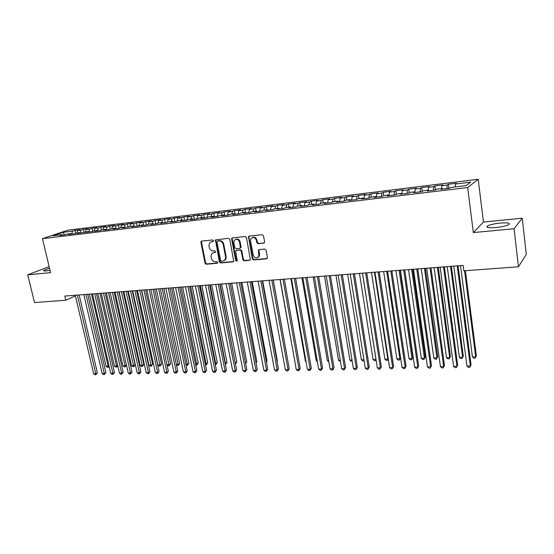 <?xml version="1.0" encoding="UTF-8"?>
<svg xmlns="http://www.w3.org/2000/svg" width="554" height="554" viewBox="0 0 554 554"><rect width="100%" height="100%" fill="white"/><g stroke="black" fill="none" stroke-linecap="round" stroke-linejoin="round"><path stroke-width="0.83" d="M213.532 240.692L212.646 239.951L201.691 241.115L200.901 242.382L205.022 263.198L206.268 264.251L217.189 263.268L217.757 262.388L216.87 261.64L215.451 261.772C213.401 261.73 212.064 260.602 211.427 258.372L211.081 256.634L211.566 253.864L213.657 252.596L215.548 252.174L215.651 251.571L214.765 250.83L213.338 250.969C211.289 250.941 209.945 249.806 209.308 247.569L208.962 245.824L209.523 242.915L211.538 241.738L212.965 241.592L213.532 240.692M500.02 223.082C494.043 223.747 489.854 224.723 487.444 225.997C485.782 227.549 488.69 228.054 496.162 227.514C502.18 226.856 506.411 225.88 508.849 224.592C510.483 223.02 507.54 222.514 500.02 223.082M49.521 268.184L43.808 270.276C43.191 270.871 44.105 271.065 46.564 270.858L50.04 270.352M263.725 243.227L264.611 241.904L263.503 235.789L262.174 234.695L249.231 236.066L248.462 236.606L252.347 258.87L253.649 259.958L266.55 258.787L267.437 257.492L266.107 250.166L264.784 249.071L259.23 249.605L258.42 250.228L258.87 256.301C256.731 258.815 254.84 258.406 253.192 255.075L250.574 240.914L250.817 238.892C253.012 236.593 254.882 237.064 256.412 240.311L256.848 242.694L258.164 243.781L264.327 242.936M514.077 228.719L522.228 218.186L483.448 222.064L473.351 232.583L514.077 228.719L518.454 266.793L463.871 270.823L463.165 265.408L64.797 296.065L65.787 300.24L75.406 295.926M473.351 232.583L467.68 187.529L42.443 238.67L67.83 230.208L478.192 179.261L467.68 187.529M49.147 266.633L27.7 274.826L50.594 272.658L42.443 238.67M27.7 274.826L34.521 302.553L65.787 300.24M229.792 239.342L228.504 238.268L215.458 239.965L219.37 261.883L220.637 262.949L232.999 261.834L233.733 261.329L229.792 239.342M232.493 237.846L245.159 236.503L246.468 237.583L250.387 259.743L249.598 260.325L244.169 260.816L242.874 259.736L241.253 251.107L239.958 250.027L236.385 250.373L235.651 250.872L237.237 260.609L237.174 261.135L235.755 260.747L231.648 239.148L231.787 238.296L232.493 237.846L231.648 239.148M119.055 228.165L118.362 224.986L123.75 224.315L121.513 225.118L120.779 227.542L124.491 227.092L122.185 227.923L133.86 225.949L131.582 226.787L137.274 226.101L143.347 224.799L141.097 225.637L146.865 224.938L149.102 224.1L152.966 223.629L150.736 224.467L156.581 223.761L158.79 222.923L162.703 222.452L160.501 223.283L166.429 222.569L168.61 221.732L172.571 221.247L170.403 222.085L176.401 221.358L178.561 220.52L182.578 220.035L180.431 220.873L186.518 220.139L188.637 219.301L192.709 218.802L190.597 219.64L196.767 218.899L198.858 218.054L202.986 217.556L200.901 218.394L207.154 217.639L209.218 216.801L213.401 216.289L211.351 217.133L217.687 216.365L219.716 215.527L223.954 215.007L221.939 215.845L228.366 215.07L230.36 214.232L234.661 213.712L232.68 214.55L239.196 213.761L241.156 212.923L245.512 212.39L243.566 213.228L250.179 212.431L252.098 211.593L256.516 211.053L254.611 211.891L261.315 211.081L263.198 210.243L267.679 209.703L265.809 210.534L272.61 209.717L274.452 208.879L278.994 208.325L277.173 209.163L284.063 208.325L285.864 207.494L290.476 206.933L288.696 207.764L295.684 206.919L297.45 206.081L302.124 205.513L300.386 206.351L307.477 205.492L309.194 204.655L313.945 204.08L312.241 204.918L319.443 204.045L321.119 203.207L325.932 202.626L324.277 203.457L331.59 202.577L333.21 201.739L338.099 201.15L336.493 201.981L343.909 201.081L345.488 200.25L350.447 199.648L348.888 200.479L356.416 199.565L357.946 198.734L362.981 198.124L361.478 198.955L369.116 198.027L370.591 197.203L375.702 196.58L374.248 197.411L382.004 196.469L383.43 195.645L388.624 195.015L387.218 195.839L395.099 194.883L396.463 194.059L401.733 193.422L400.39 194.246L408.388 193.277L409.697 192.453L415.05 191.802L413.762 192.626L421.885 191.642L423.138 190.818L428.574 190.161L427.342 190.985L435.596 189.98L436.787 189.163L442.314 188.492L441.143 189.309L449.523 188.298L450.658 187.481L466.163 185.597L470.63 182.155L455.423 184.025L455.187 186.927M120.779 227.542L118.466 228.373L112.919 229.044L115.246 228.213L111.583 228.657L109.242 229.494L103.764 230.152L106.119 229.321L102.497 229.758L100.135 230.596L94.727 231.247L97.102 230.416L91.14 231.683L85.801 232.327L88.204 231.496L82.262 232.756L76.992 233.393L79.409 232.562L73.495 233.816L68.287 234.453L70.732 233.622L67.283 234.037L64.839 234.868L59.694 235.492L62.152 234.661L52.845 235.789L63.378 232.271L72.602 231.136L71.632 234.044M75.593 233.102L74.956 230.339L72.602 231.136M74.956 230.339L80.025 229.716L77.685 230.512L81.092 230.09L80.136 233.012M84.076 232.133L83.425 229.294L81.092 230.09M83.425 229.294L88.557 228.663L86.23 229.46L89.686 229.031L88.737 231.974M92.657 231.157L91.999 228.234L89.686 229.031M91.999 228.234L97.192 227.597L94.886 228.393L98.383 227.964L97.49 230.783M101.347 230.166L100.676 227.168L98.383 227.964M100.676 227.168L105.939 226.517L103.653 227.313L107.192 226.877L106.361 229.557M110.149 229.169L109.463 226.08L107.192 226.877M109.463 226.08L114.789 225.423L112.524 226.219L116.105 225.783L115.343 228.303M118.362 224.986L116.105 225.783M121.513 225.118L125.135 224.668L124.415 227.098M128.071 227.147L127.365 223.871L125.135 224.668M127.365 223.871L132.822 223.2L130.606 223.996L134.276 223.546L133.562 225.99M137.205 226.108L136.485 222.75L134.276 223.546M136.485 222.75L142.011 222.064L139.823 222.86L143.534 222.403L142.835 224.862M146.436 224.986L145.716 221.607L143.534 222.403M145.716 221.607L151.318 220.914L149.151 221.718L152.918 221.254L152.225 223.719M155.785 223.858L155.072 220.45L152.918 221.254M155.072 220.45L160.736 219.751L158.596 220.554L162.412 220.083L161.733 222.569M165.251 222.708L164.545 219.28L162.412 220.083M164.545 219.28L170.286 218.574L168.174 219.377L172.038 218.899L171.366 221.399M174.842 221.552L174.136 218.096L172.038 218.899M174.136 218.096L179.953 217.383L177.869 218.179L181.781 217.701L181.123 220.208M184.558 220.374L183.859 216.898L181.781 217.701M183.859 216.898L189.745 216.171L187.688 216.974L191.656 216.482L191.012 219.01M194.399 219.183L193.699 215.686L191.656 216.482M193.699 215.686L199.669 214.945L197.646 215.748L201.663 215.25L201.033 217.791M204.371 217.978L203.678 214.453L201.663 215.25M203.678 214.453L209.724 213.706L207.729 214.509L211.801 214.003L211.178 216.559M214.474 216.752L213.789 213.207L211.801 214.003M213.789 213.207L219.917 212.452L217.951 213.248L222.078 212.743L221.468 215.312M224.709 215.513L224.031 211.94L222.078 212.743M224.031 211.94L230.242 211.178L228.303 211.974L232.486 211.462L231.897 214.045M235.076 214.232L234.411 210.659L232.486 211.462M234.411 210.659L240.706 209.883L238.802 210.679L243.04 210.16L242.465 212.764M245.491 212.397L244.93 209.364L243.04 210.16M244.93 209.364L251.308 208.574L249.445 209.37L253.739 208.844L253.178 211.462M256.149 211.102L255.595 208.048L253.739 208.844M255.595 208.048L262.063 207.244L260.228 208.048L264.583 207.508L264.036 210.139M266.952 209.786L266.398 206.711L264.583 207.508M266.398 206.711L272.956 205.901L271.162 206.697L275.58 206.157L275.047 208.803M277.907 208.456L277.36 205.361L275.58 206.157M277.36 205.361L284.008 204.537L282.256 205.333L286.73 204.786L286.217 207.445M289.008 207.106L288.468 203.99L286.73 204.786M288.468 203.99L295.213 203.159L293.495 203.948L298.038 203.394L297.54 206.074M300.275 205.742L299.735 202.598L298.038 203.394M299.735 202.598L306.57 201.753L304.894 202.549L309.506 201.981L309.007 204.751M311.694 204.357L311.161 201.185L309.506 201.981M311.161 201.185L318.093 200.333L316.459 201.123L321.133 200.548L320.634 203.45M323.273 202.951L322.747 199.759L321.133 200.548M322.747 199.759L329.782 198.886L328.19 199.682L332.926 199.101L332.435 202.141M335.018 201.524L334.498 198.304L332.926 199.101M334.498 198.304L341.631 197.425L340.087 198.214L344.893 197.626L344.401 200.825M346.936 200.077L346.423 196.836L344.893 197.626M346.423 196.836L353.66 195.943L352.157 196.732L357.039 196.13L356.541 199.502M359.02 198.609L358.514 195.34L357.039 196.13M358.514 195.34L365.855 194.433L364.407 195.223L369.359 194.613L368.881 198.062M371.284 197.12L370.785 193.831L369.359 194.613M370.785 193.831L378.237 192.91L376.838 193.692L381.858 193.076L381.401 196.545M383.728 195.604L383.236 192.293L381.858 193.076M383.236 192.293L390.799 191.359L389.448 192.141L394.545 191.518L394.116 195.001M396.366 194.122L395.875 190.728L394.545 191.518M395.875 190.728L403.547 189.787L402.246 190.569L407.425 189.932L407.024 193.443M409.212 192.757L408.7 189.149L407.425 189.932M408.7 189.149L416.483 188.187L415.244 188.969L420.493 188.325L420.126 191.857M422.252 191.407L421.719 187.543L420.493 188.325M421.719 187.543L429.62 186.566L428.436 187.342L433.768 186.691L433.422 190.244M435.479 189.994L434.932 185.909L433.768 186.691M434.932 185.909L442.958 184.918L441.829 185.694L447.244 185.029L446.933 188.609M448.885 188.374L448.345 184.253L447.244 185.029M448.345 184.253L456.496 183.249L455.423 184.025M442.314 188.492L442.598 189.136M428.574 190.161L428.872 190.798M441.829 185.694L441.566 188.582M415.05 191.802L415.361 192.432M428.436 187.342L428.145 190.209M401.733 193.422L402.052 194.045M415.244 188.969L414.932 191.816M388.624 195.015L388.95 195.631M402.246 190.569L401.879 193.706M375.702 196.58L376.048 197.189M389.448 192.141L389.012 195.624M362.981 198.124L363.334 198.734M376.838 193.692L376.374 197.155M350.447 199.648L350.807 200.25M364.407 195.223L363.916 198.657M338.099 201.15L338.466 201.739M352.157 196.732L351.645 200.146M325.932 202.626L326.313 203.214M340.087 198.214L339.554 201.608M313.945 204.08L314.333 204.661M328.19 199.682L327.629 203.055M302.124 205.513L302.519 206.095M316.459 201.123L315.877 204.474M290.476 206.933L290.885 207.501M304.894 202.549L304.291 205.88M278.994 208.325L279.41 208.893M293.495 203.948L292.872 207.258M267.679 209.703L268.094 210.264M282.256 205.333L281.605 208.623M256.516 211.053L256.945 211.614M271.162 206.697L270.497 209.966M245.512 212.39L245.941 212.944M260.228 208.048L259.542 211.296M234.661 213.712L235.097 214.253M249.445 209.37L248.739 212.604M223.954 215.007L224.398 215.548M238.802 210.679L238.082 213.892M213.401 216.289L213.851 216.829M228.303 211.974L227.569 215.167M202.986 217.556L203.443 218.089M217.951 213.248L217.189 216.42M192.709 218.802L193.173 219.329M207.729 214.509L206.954 217.66M182.578 220.035L183.042 220.554M197.646 215.748L196.864 218.858M172.571 221.247L173.049 221.766M187.688 216.974L186.913 219.98M162.703 222.452L163.181 222.964M177.869 218.179L177.1 221.088M152.966 223.629L153.444 224.141M168.174 219.377L167.412 222.189M143.347 224.799L143.839 225.305M158.596 220.554L157.842 223.283M133.86 225.949L134.352 226.454M149.151 221.718L148.403 224.363M124.491 227.092L124.989 227.583M139.823 222.86L139.075 225.43M115.246 228.213L115.751 228.705M130.606 223.996L129.871 226.489M106.119 229.321L106.624 229.806M97.102 230.416L97.615 230.9M112.524 226.219L111.79 228.629M88.204 231.496L88.716 231.974M103.653 227.313L102.906 229.709M79.409 232.562L79.928 233.04M94.886 228.393L94.132 230.776M70.732 233.622L71.251 234.093M86.23 229.46L85.468 231.828M62.152 234.661L62.678 235.131M77.685 230.512L76.909 232.867M518.454 266.793L526.3 254.348L522.228 218.186M483.448 222.064L478.192 179.261M63.378 232.271L64.306 234.931M213.401 241.336L210.942 241.869M212.985 252.749L215.534 252.188M201.746 241.108L201.49 242.112L205.603 262.908L206.85 263.96L217.653 262.977M216.136 239.577L215.866 240.602L219.938 261.592L221.205 262.658L233.594 261.53M217.57 241.108L217.002 242.008L220.575 260.477L221.462 261.218L222.978 261.079L225.229 259.611L225.603 257.035L223.165 244.369C222.521 242.105 221.164 240.962 219.086 240.948L217.77 241.011M224.308 260.609L225.79 259.32L226.164 256.751L225.603 257.035M218.144 240.838L219.661 240.678C221.732 240.692 223.089 241.835 223.733 244.092L226.164 256.751M236.357 250.38L240.512 249.743L241.8 250.823L243.421 259.445L244.716 260.525L250.207 260.02M232.216 238.878L236.309 260.449L237.133 261.204M239.563 242.112C238.158 239.003 236.364 238.462 234.183 240.484L233.843 242.7L234.778 247.645L236.073 248.718L239.647 248.365L240.394 247.853L239.563 242.112L240.117 241.835C239.231 239.328 237.708 238.49 235.561 239.342M240.228 248.081L240.948 247.569L241.045 246.793L240.498 247.077M240.117 241.835L241.045 246.793M252.292 237.534C254.501 236.655 256.052 237.486 256.952 240.041L257.388 242.417L258.704 243.504L264.258 242.943M257.949 257.52L259.404 256.01L259.549 254.238L259.023 254.528M259.161 249.619L258.891 250.623L259.549 254.238M249.203 236.073L248.912 237.112L252.887 258.573L254.189 259.66L267.18 258.476M89.416 294.167L106.063 366.319L108.148 366.263L91.514 294.008M109.138 366.388L108.265 367.281L107.434 367.302L106.063 366.319M108.265 367.281L108.148 366.263L108.993 365.758M77.387 295.095L95.773 373.694L93.661 373.735L75.254 295.254M79.187 294.957L97.352 372.745L95.773 373.694L95.918 374.719L95.073 374.739L93.661 373.735M97.352 372.745L95.918 374.719M97.864 293.516L114.443 366.104L116.548 366.049L99.99 293.357M117.746 365.737L116.659 367.073L115.814 367.094L114.443 366.104M116.659 367.073L116.548 366.049L117.663 365.377M106.41 292.858L122.919 365.889L125.052 365.834L108.563 292.692M126.457 365.072L125.149 366.859L124.297 366.886L122.919 365.889M125.149 366.859L125.052 365.834L126.437 364.975M85.974 294.43L104.29 373.521L102.151 373.562L83.813 294.596M87.761 294.292L105.856 372.565L104.29 373.521L104.422 374.552L103.563 374.566L102.151 373.562M105.856 372.565L104.422 374.552M94.665 293.765L112.912 373.341L110.745 373.389L92.483 293.932M96.438 293.627L114.456 372.385L112.912 373.341L113.03 374.379L112.164 374.4L110.745 373.389M114.456 372.385L113.03 374.379M115.059 292.193L131.499 365.668L133.659 365.612L135.128 364.691L118.916 291.896M135.128 364.691L133.743 366.651L117.24 292.027M133.743 366.651L132.877 366.672L131.499 365.668M123.819 291.522L140.183 365.446L142.364 365.391L143.818 364.47L127.683 291.224M143.818 364.47L142.433 366.429L126.021 291.349M142.433 366.429L141.561 366.457L140.183 365.446M103.466 293.087L121.638 373.161L119.442 373.209L101.257 293.253M105.225 292.948L123.168 372.198L121.638 373.161L121.742 374.206L120.862 374.227L119.442 373.209M123.168 372.198L121.742 374.206M112.379 292.401L130.467 372.981L128.251 373.029L110.142 292.574M114.124 292.263L131.984 372.011L130.467 372.981L130.557 374.033L129.671 374.054L128.251 373.029M131.984 372.011L130.557 374.033M132.683 290.836L148.964 365.224L151.18 365.169L152.613 364.234L136.561 290.538M152.613 364.234L151.235 366.215L134.913 290.663M151.235 366.215L150.349 366.236L148.964 365.224M121.409 291.709L139.407 372.8L137.163 372.842L119.138 291.882M123.133 291.57L140.91 371.824L139.407 372.8L139.483 373.853L138.583 373.874L137.163 372.842M140.91 371.824L139.483 373.853M141.658 290.151L157.862 364.996L160.099 364.941L161.519 364.006L145.543 289.846M161.519 364.006L160.141 365.993L143.915 289.971M160.141 365.993L159.24 366.014L157.862 364.996M130.543 291.002L148.458 372.613L146.187 372.662L128.251 291.182M132.254 290.871L149.94 371.637L148.458 372.613L148.52 373.68L147.613 373.694L146.187 372.662M149.94 371.637L148.52 373.68M166.962 364.761L169.129 364.705L170.528 363.77L154.635 289.146M170.528 363.77L169.15 365.772L153.029 289.271M169.15 365.772L168.243 365.792L166.983 364.857M176.352 364.525L178.263 364.477L179.648 363.528L163.845 288.44M179.648 363.528L178.277 365.543L162.26 288.565M178.277 365.543L176.421 364.871M185.853 364.283L187.515 364.241L188.886 363.286L173.173 287.72M188.886 363.286L187.508 365.315L171.602 287.845M187.508 365.315L185.978 364.885M195.479 364.033L196.885 363.999L198.228 363.043L182.612 286.993M198.228 363.043L196.857 365.079L181.061 287.117M196.857 365.079L195.659 364.906M205.229 363.784L206.365 363.756L207.695 362.794L192.176 286.259M207.695 362.794L206.323 364.844L190.645 286.376M206.323 364.844L205.451 364.864M215.104 363.535L217.279 362.545L201.857 285.511M217.279 362.545L215.915 364.608L200.347 285.629M215.915 364.608L215.326 364.622M225.111 363.279L226.981 362.288L211.67 284.756M226.981 362.288L225.617 364.366L210.181 284.874M235.242 363.015L236.807 362.032L221.607 283.994M235.45 364.082L220.139 284.105M236.807 362.032L235.457 364.116M245.512 362.752L246.759 361.776L231.669 283.219M246.759 361.776L245.685 363.653M255.879 362.281L256.834 361.513L241.869 282.436M256.834 361.513L256.031 363.112M266.377 361.797L267.049 361.243L252.202 281.64M267.049 361.243L266.488 362.358M277.021 361.284L277.388 360.973L262.672 280.836M277.388 360.973L277.083 361.589M287.81 360.751L273.281 280.019M280.005 279.5L294.839 361.499M290.892 278.662L305.427 361.222L305.96 361.215M306.05 361.727L305.427 361.222M301.93 277.81L316.32 360.945L317.234 360.924M317.387 361.81L316.32 360.945M313.121 276.952L327.359 360.668L328.667 360.633M328.861 361.804L327.359 360.668M324.471 276.079L338.542 360.377L340.253 360.335M340.454 361.513L338.542 360.377M335.973 275.193L349.886 360.086L352.012 360.038M352.206 361.222L351.284 361.243L349.886 360.086M347.635 274.292L361.381 359.795L363.936 359.733M364.096 360.758L362.78 360.959L361.381 359.795M364.054 360.502L363.936 360.931M359.47 273.385L373.036 359.498L375.972 359.421L362.454 273.157M376.111 359.961L375.612 360.64L374.435 360.668L373.036 359.498M375.612 360.64L376.021 359.373M139.802 290.289L157.62 372.426L155.321 372.468L137.475 290.469M141.492 290.158L159.088 371.443L157.62 372.426L157.668 373.493L156.747 373.514L155.321 372.468M159.088 371.443L157.668 373.493M149.178 289.569L166.899 372.233L164.573 372.281L146.824 289.749M150.847 289.437L168.354 371.242L166.899 372.233L166.927 373.313L165.999 373.334L164.573 372.281M168.354 371.242L166.927 373.313M158.673 288.835L176.297 372.039L173.935 372.087L156.283 289.022M160.321 288.71L177.73 371.048L176.297 372.039L176.31 373.126L175.369 373.147L173.935 372.087M177.73 371.048L176.31 373.126M168.291 288.101L185.812 371.845L183.422 371.893L165.875 288.281M169.919 287.969L187.224 370.841L185.812 371.845L185.812 372.939L184.856 372.96L183.422 371.893M187.224 370.841L185.812 372.939M178.035 287.346L195.451 371.644L193.027 371.699L175.583 287.533M179.641 287.221L196.843 370.64L195.451 371.644L195.43 372.745L194.461 372.766L193.027 371.699M196.843 370.64L195.43 372.745M187.903 286.591L205.209 371.443L202.757 371.499L185.424 286.778M189.496 286.466L206.58 370.432L205.209 371.443L205.174 372.551L204.191 372.572L202.757 371.499M206.58 370.432L205.174 372.551M197.91 285.816L215.097 371.242L212.611 371.298L195.396 286.009M199.475 285.698L216.448 370.224L215.097 371.242L215.042 372.357L214.045 372.378L212.611 371.298M216.448 370.224L215.042 372.357M208.048 285.04L225.111 371.035L222.597 371.09L205.499 285.234M209.592 284.922L226.441 370.017L225.111 371.035L225.035 372.163L224.031 372.184L222.597 371.09M226.441 370.017L225.035 372.163M218.318 284.25L235.256 370.827L232.708 370.882L215.735 284.444M219.841 284.133L236.565 369.802L235.256 370.827L235.166 371.963L234.148 371.983L232.708 370.882M236.565 369.802L235.166 371.963M225.402 259.251L225.499 259.75M228.726 283.447L245.54 370.619L242.957 370.674L226.115 283.648M230.229 283.329L246.828 369.58L245.54 370.619L245.429 371.755L244.397 371.776L242.957 370.674M246.828 369.58L245.429 371.755M239.28 282.637L255.955 370.404L253.337 370.46L236.627 282.838M240.755 282.519L257.222 369.359L255.955 370.404L255.823 371.554L254.778 371.575L253.337 370.46M257.222 369.359L255.823 371.554M249.979 281.813L266.516 370.19L263.863 370.245L247.292 282.021M251.426 281.702L267.748 369.137L266.516 370.19L266.363 371.339L265.304 371.36L263.863 370.245M267.748 369.137L266.363 371.339M260.823 280.975L277.215 369.968L274.521 370.024L258.102 281.19M262.243 280.864L278.427 368.909L277.215 369.968L277.042 371.132L275.968 371.152L274.521 370.024M278.427 368.909L277.042 371.132M271.82 280.13L288.059 369.747L285.331 369.802L269.057 280.345M273.212 280.026L289.243 368.68L288.059 369.747L287.865 370.917L286.771 370.938L285.331 369.802M289.243 368.68L287.865 370.917M282.969 279.271L299.049 369.518L296.286 369.573L280.165 279.486M284.334 279.168L300.213 368.452L299.049 369.518L298.835 370.702L297.727 370.723L296.286 369.573M300.213 368.452L298.835 370.702M294.278 278.406L310.192 369.289L307.394 369.345L291.432 278.62M295.614 278.302L311.327 368.216L310.192 369.289L309.956 370.481L308.834 370.501L307.394 369.345M311.327 368.216L309.956 370.481M305.746 277.519L321.486 369.061L318.647 369.116L302.858 277.741M307.048 277.422L322.594 367.974L321.486 369.061L321.23 370.252L320.094 370.28L318.647 369.116M322.594 367.974L321.23 370.252M317.373 276.626L332.94 368.826L330.066 368.881L314.45 276.848M318.647 276.529L334.02 367.731L332.94 368.826L332.656 370.03L331.507 370.051L330.066 368.881M334.02 367.731L332.656 370.03M329.173 275.719L344.56 368.583L341.638 368.645L326.209 275.947M330.413 275.622L345.606 367.489L344.56 368.583L344.249 369.802L343.085 369.823L341.638 368.645M345.606 367.489L344.249 369.802M341.139 274.798L356.34 368.341L353.376 368.403L338.134 275.026M342.351 274.701L357.351 367.24L356.007 369.566L354.823 369.587L353.376 368.403M357.351 367.24L356.007 369.566M353.286 273.863L368.285 368.098L365.28 368.161L350.232 274.098M354.456 273.773L369.269 366.99L367.925 369.331L366.727 369.352L365.28 368.161M369.269 366.99L367.925 369.331M371.471 272.464L384.85 359.193L387.835 359.117L374.497 272.229M388.278 358.978L387.44 360.349L386.249 360.377L384.85 359.193M387.44 360.349L388.229 358.653M365.605 272.914L380.404 367.849L377.357 367.911L362.51 273.15M366.748 272.824L381.353 366.734L380.016 369.089L378.804 369.116L377.357 367.911M381.353 366.734L380.016 369.089M383.645 271.522L396.837 358.888L399.856 358.812L386.713 271.287M400.618 357.96L399.441 360.045L398.236 360.079L396.837 358.888M399.441 360.045L400.611 357.891M378.112 271.952L392.696 367.593L389.607 367.662L374.968 272.194M379.213 271.869L393.61 366.471L392.287 368.846L391.048 368.874L389.607 367.662M393.61 366.471L392.287 368.846M395.992 270.574L408.99 358.576L412.051 358.5L412.889 357.427L400.113 270.255M412.889 357.427L411.608 359.747L412.051 358.5L399.109 270.338M411.608 359.747L410.389 359.775L408.99 358.576M390.805 270.975L405.168 367.337L402.031 367.406L387.613 271.218M391.865 270.892L406.047 366.208L404.732 368.604L403.478 368.625L402.031 367.406M406.047 366.208L404.732 368.604M408.52 269.611L421.317 358.265L424.419 358.182L425.223 357.108L412.647 269.292M425.223 357.108L423.955 359.442L424.419 358.182L411.677 269.369M423.955 359.442L422.709 359.47L421.317 358.265M403.686 269.985L417.827 367.08L414.641 367.143L400.445 270.234M404.711 269.902L418.672 365.945L417.356 368.348L416.082 368.375L414.641 367.143M418.672 365.945L417.356 368.348M421.234 268.635L433.817 357.946L436.968 357.863L437.736 356.776L425.368 268.316M437.736 356.776L436.476 359.131L436.968 357.863L424.44 268.385M436.476 359.131L435.215 359.158L433.817 357.946M416.76 268.974L430.666 366.817L427.439 366.88L413.478 269.23M417.751 268.898L431.469 365.668L430.167 368.098L428.879 368.119L427.439 366.88M431.469 365.668L430.167 368.098M434.135 267.637L446.496 357.621L449.696 357.538L450.43 356.444L438.276 267.319M450.43 356.444L449.176 358.812L449.696 357.538L437.39 267.388M449.176 358.812L447.895 358.847L446.496 357.621M430.043 267.956L443.699 366.547L440.423 366.616L426.705 268.212M430.984 267.88L444.467 365.398L443.172 367.842L441.863 367.863L440.423 366.616M444.467 365.398L443.172 367.842M447.223 266.633L459.37 357.288L462.611 357.205L463.303 356.111L451.378 266.315M463.303 356.111L462.057 358.493L462.611 357.205L450.534 266.377M462.057 358.493L460.762 358.528L459.37 357.288M443.519 266.917L456.925 366.277L453.601 366.346L440.132 267.18M444.419 266.848L457.652 365.114L456.364 367.579L455.042 367.607L453.601 366.346M457.652 365.114L456.364 367.579M460.519 265.608L472.424 356.956L475.72 356.873L476.364 355.765L465.374 270.712M476.364 355.765L475.131 358.168L475.72 356.873L464.571 270.774M475.131 358.168L473.815 358.203L472.424 356.956M457.209 265.865L470.353 366L466.98 366.069L453.768 266.128M458.068 265.795L471.039 364.83L469.764 367.309L468.414 367.337L466.98 366.069M471.039 364.83L469.764 367.309M212.12 241.475L211.538 241.738M215.471 252.271L215.084 252.458M214.232 252.319L213.657 252.596M217.604 263.053L217.189 263.268M206.85 263.96L206.268 264.251M205.603 262.908L205.022 263.198M201.49 242.112L200.901 242.382M213.332 241.419L212.965 241.592M233.553 261.536L232.999 261.834M221.205 262.658L220.637 262.949M219.938 261.592L219.37 261.883M215.866 240.602L215.291 240.865M223.733 244.092L223.165 244.369M219.661 240.678L219.086 240.948M250.138 260.027L249.598 260.325M244.716 260.525L244.169 260.816M243.421 259.445L242.874 259.736M241.8 250.823L241.253 251.107M240.512 249.743L239.958 250.027M236.939 250.089L236.385 250.373M236.309 260.449L235.755 260.747M258.704 243.504L258.164 243.781M257.388 242.417L256.848 242.694M256.952 240.041L256.412 240.311M258.891 250.623L258.358 250.914M267.076 258.489L266.55 258.787M254.189 259.66L253.649 259.958M252.887 258.573L252.347 258.87M248.912 237.112L248.365 237.382M487.617 227.382L487.444 225.997M43.946 270.851L43.808 270.276M201.684 241.177L201.095 241.447M216.032 239.702L215.458 239.965M225.79 259.32L225.229 259.611M240.948 247.569L240.394 247.853M232.348 238.033L231.787 238.296M259.404 256.01L258.87 256.301M258.953 249.944L258.42 250.228M249.009 236.336L248.462 236.606"/></g></svg>
